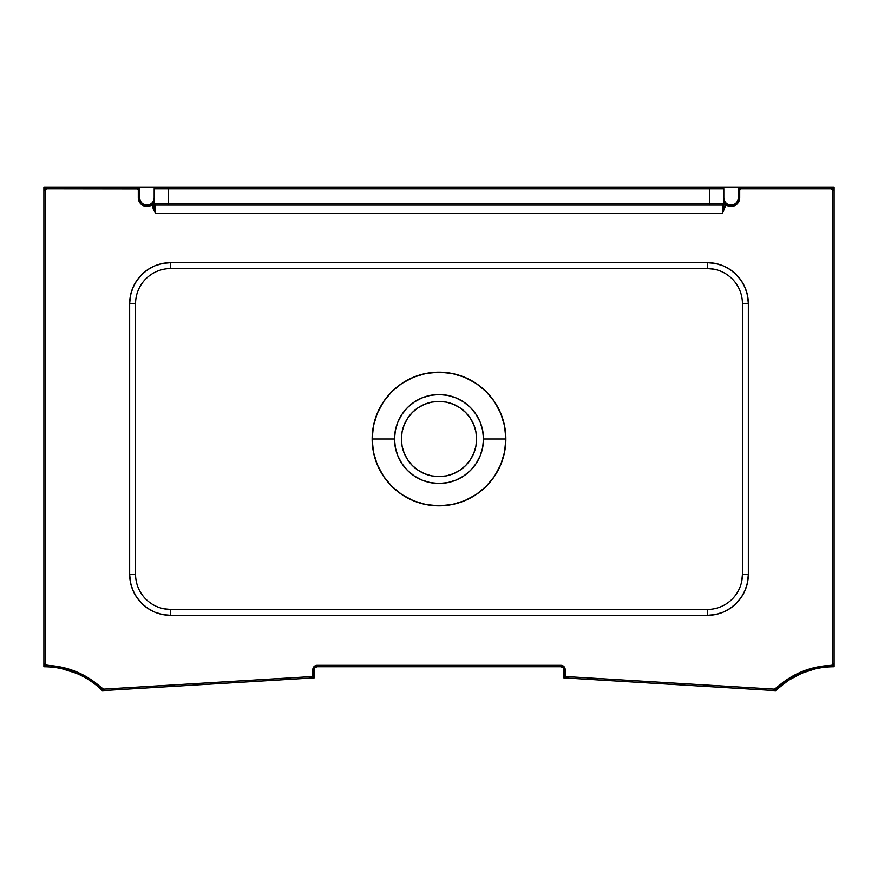 <?xml version="1.0" encoding="UTF-8"?>
<svg xmlns="http://www.w3.org/2000/svg" width="878" height="878" viewBox="0 0 878 878"><rect width="100%" height="100%" fill="white"/><g stroke="black" fill="none" stroke-linecap="round" stroke-linejoin="round"><path stroke-width="1.32" d="M139.701 196.54L139.492 189.099L136.891 187.365L46.71 187.365L44.723 188.188L43.9 190.175L43.9 663.977L44.69 665.93L46.622 666.786A83.498 83.498 0 0 1 101.508 689.79L103.615 690.569L311.602 678.003L314.05 676.236L314.247 669.552A2.81 2.81 0 0 1 317.057 666.742L560.943 666.742A2.81 2.81 0 0 1 563.753 669.552L563.95 676.236L566.398 678.003L774.385 690.569L776.492 689.79A83.498 83.498 0 0 1 831.378 666.786L833.31 665.93L834.1 663.977L834.1 190.175L833.277 188.188L831.29 187.365L741.109 187.365L738.508 189.099L738.299 197.693A7.375 7.375 0 0 1 731.056 205.079A7.375 7.375 0 0 1 723.812 197.693L724.13 199.822M155.56 213.464L153.156 208.843L152.783 204.135L150.083 205.847L146.944 206.484L143.63 205.77L140.82 203.861L138.954 201.029L138.296 190.175L137.429 188.88L46.71 188.77L45.415 189.637L45.7 664.953L61.998 667.28L76.726 671.933L90.368 679.177L103.527 689.164L311.514 676.598L312.744 675.72L313.161 667.938L314.072 666.567L317.057 665.337L560.943 665.337L563.928 666.567L564.839 667.938L565.256 675.72L566.486 676.598L774.473 689.164L787.632 679.177L801.274 671.933L816.002 667.28L831.861 665.261L832.695 663.977L832.695 190.175L831.29 188.77L741.109 188.77L739.704 190.175L738.299 190.175A2.81 2.81 0 0 1 741.109 187.365L722.407 187.365A1.405 1.405 0 0 1 723.812 188.77L723.812 203.674L723.812 188.77A1.405 1.405 0 0 0 722.407 187.365L155.593 187.365A1.405 1.405 0 0 0 154.188 188.77L154.188 203.674L723.812 203.674L723.812 206.626L723.812 204.135L725.217 204.135L725.217 206.626L722.44 213.464M722.407 213.508L723.812 206.626L725.217 206.626L722.407 213.508L155.593 213.508L152.783 206.626L152.783 204.135L154.188 204.135L154.188 206.626L154.188 203.674L168.247 203.674L168.247 205.079L709.753 205.079L168.247 205.079L168.247 203.674L709.753 203.674L709.753 205.079L709.753 188.77L723.812 188.77L709.753 188.77L709.753 203.674L723.812 203.674A1.405 1.405 0 0 1 722.407 205.079L709.753 205.079L722.407 205.079L722.407 213.508L723.812 203.674A1.405 1.405 0 0 1 722.407 205.079L722.407 213.508L155.593 213.508L155.593 205.079L168.247 205.079L155.593 205.079A1.405 1.405 0 0 1 154.188 203.674L154.188 188.77L168.247 188.77L168.247 203.674L168.247 188.77L154.188 188.77A1.405 1.405 0 0 1 155.593 187.365L136.891 187.365A2.81 2.81 0 0 1 139.701 190.175A2.81 2.81 0 0 0 136.891 187.365L46.71 187.365A2.81 2.81 0 0 0 43.9 190.175A2.81 2.81 0 0 1 46.71 187.365L46.71 188.77L46.71 187.365L43.9 187.365L43.9 663.977A2.81 2.81 0 0 0 46.622 666.786A2.81 2.81 0 0 1 43.9 663.977L45.305 663.977L43.9 663.977L43.9 666.742A83.498 83.498 0 0 1 101.508 689.79A2.81 2.81 0 0 0 103.615 690.569A2.81 2.81 0 0 1 101.508 689.79L102.474 688.78L101.508 689.79A83.498 83.498 0 0 1 102.386 690.635L311.602 678.003A2.81 2.81 0 0 0 314.247 675.193A2.81 2.81 0 0 1 311.602 678.003L311.514 676.598L311.602 678.003L314.247 677.849L314.247 669.552A2.81 2.81 0 0 1 317.057 666.742L560.943 666.742A2.81 2.81 0 0 1 563.753 669.552L563.753 675.193A2.81 2.81 0 0 0 566.398 678.003A2.81 2.81 0 0 1 563.753 675.193L565.158 675.193L563.753 675.193L563.753 677.849L774.385 690.569A2.81 2.81 0 0 0 776.492 689.79L788.4 680.351L801.823 673.228L814.839 668.992M734.019 205.913L731.023 206.484A8.791 8.791 0 0 0 739.704 197.693L739.704 190.175L739.704 197.693L739.046 201.029L737.18 203.861L734.37 205.77L731.056 206.484L727.917 205.847L725.217 204.135L725.217 206.626L723.812 206.626L723.812 204.135L725.217 204.135A8.791 8.791 0 0 0 731.056 206.484L727.95 205.858M741.767 581.17L742.437 574.311L748.341 574.311L747.562 582.323L745.224 590.016L741.427 597.117L736.324 603.34L730.101 608.443L723.011 612.24L715.307 614.578L707.295 615.357L170.705 615.357L162.693 614.578L154.989 612.24L147.899 608.443L141.676 603.34L136.573 597.117L132.776 590.016L130.438 582.323L129.659 574.311L129.659 303.689L130.438 295.677L132.776 287.984L136.573 280.883L141.676 274.66L147.899 269.557L154.989 265.76L162.693 263.422L170.705 262.643L707.295 262.643L715.307 263.422L723.011 265.76L730.101 269.557L736.324 274.66L741.427 280.883L745.224 287.984L747.562 295.677L748.341 303.689L748.341 574.311L748.341 303.689A41.046 41.046 0 0 0 707.295 262.643L170.705 262.643L170.705 268.547L707.295 268.547L170.705 268.547L170.705 262.643A41.046 41.046 0 0 0 129.659 303.689L135.563 303.689L135.563 574.311L135.563 303.689A35.142 35.142 0 0 1 170.705 268.547M152.673 204.234L150.028 205.869L146.944 206.484A8.791 8.791 0 0 0 152.783 204.135L154.188 197.693A7.375 7.375 0 0 1 146.944 205.079A7.375 7.375 0 0 1 139.701 197.693L139.701 190.175L138.296 190.175L139.701 190.175M144.629 206.132L143.641 205.781M61.69 668.663L76.177 673.228M101.486 689.779L101.508 689.79A83.498 83.498 0 0 1 102.386 690.635L103.615 690.569L103.527 689.164L103.615 690.569L101.508 689.79M315.07 667.565L317.057 666.742L317.057 665.337L317.057 666.742M774.385 690.569L774.473 689.164L774.385 690.569L775.614 690.635A83.498 83.498 0 0 1 776.492 689.79A2.81 2.81 0 0 1 774.385 690.569L775.614 690.635A83.498 83.498 0 0 1 776.492 689.79L775.526 688.78L776.492 689.79A83.498 83.498 0 0 1 831.378 666.786L831.334 665.381L831.378 666.786A83.498 83.498 0 0 1 834.1 666.742L834.1 663.977A2.81 2.81 0 0 1 831.378 666.786A2.81 2.81 0 0 0 834.1 663.977L832.695 663.977L834.1 663.977L834.1 190.175L832.695 190.175L834.1 190.175L834.1 187.365L831.29 187.365A2.81 2.81 0 0 1 834.1 190.175A2.81 2.81 0 0 0 831.29 187.365L831.29 188.77L831.29 187.365L741.109 187.365L741.109 188.77L741.109 187.365A2.81 2.81 0 0 0 738.299 190.175L739.704 190.175A1.405 1.405 0 0 1 741.109 188.77L831.29 188.77A1.405 1.405 0 0 1 832.695 190.175L832.695 663.977A1.405 1.405 0 0 1 831.334 665.381A84.914 84.914 0 0 0 775.526 688.78A1.405 1.405 0 0 1 774.473 689.164L566.486 676.598A1.405 1.405 0 0 1 565.158 675.193L565.158 669.552A4.214 4.214 0 0 0 560.943 665.337L560.943 666.742L562.93 667.565M563.544 668.476L563.753 669.552L565.158 669.552L563.753 669.552M739.693 197.341L739.21 200.601M738.914 201.325L737.224 203.806M737.29 203.74L734.754 205.595M727.972 205.869L725.327 204.234M163.835 608.783L170.705 609.453L707.295 609.453L707.295 615.357A41.046 41.046 0 0 0 748.341 574.311L742.437 574.311L742.437 303.689L748.341 303.689L742.437 303.689L742.437 574.311A35.142 35.142 0 0 1 707.295 609.453L170.705 609.453A35.142 35.142 0 0 1 135.563 574.311L129.659 574.311L135.563 574.311M714.165 269.217L707.295 268.547L707.295 262.643L707.295 268.547A35.142 35.142 0 0 1 742.437 303.689M135.563 303.689L129.659 303.689L129.659 574.311A41.046 41.046 0 0 0 170.705 615.357L170.705 609.453L170.705 615.357L707.295 615.357L707.295 609.453M709.753 188.77L168.247 188.77L709.753 188.77L709.753 187.365L709.753 188.77M560.943 666.742L560.943 665.337L317.057 665.337A4.214 4.214 0 0 0 312.842 669.552L312.842 675.193A1.405 1.405 0 0 1 311.514 676.598L103.527 689.164A1.405 1.405 0 0 1 102.474 688.78A84.914 84.914 0 0 0 46.666 665.381A1.405 1.405 0 0 1 45.305 663.977L45.305 190.175A1.405 1.405 0 0 1 46.71 188.77L136.891 188.77A1.405 1.405 0 0 1 138.296 190.175L138.296 197.693L139.701 197.693A7.375 7.375 0 0 0 146.944 205.079L146.944 205.079A7.375 7.375 0 0 0 154.188 197.693L152.783 204.135L154.188 204.135L154.188 206.626L152.783 206.626L154.188 206.626L154.188 203.674A1.405 1.405 0 0 0 155.593 205.079L155.593 213.508L154.188 206.626L155.593 213.508M731.045 205.32L731.056 205.079A7.375 7.375 0 0 1 723.812 197.693L725.217 204.135L723.812 197.693M723.966 199.185L724.163 199.932M724.778 201.347L725.206 202.017M741.109 187.365L168.247 187.365L168.247 188.77L168.247 187.365L136.891 187.365L136.891 188.77L136.891 187.365M152.794 202.017L153.222 201.347M153.837 199.932L154.034 199.185M731.056 206.484L731.056 205.079L731.056 206.484M738.299 190.175L738.299 197.693L739.704 197.693L738.299 197.693A7.375 7.375 0 0 1 731.056 205.079M566.486 676.598L566.398 678.003L566.486 676.598M312.842 669.552L314.247 669.552L312.842 669.552M312.842 675.193L314.247 675.193L312.842 675.193M46.666 665.381L46.622 666.786L46.666 665.381M45.305 190.175L43.9 190.175L45.305 190.175M146.944 205.485L146.944 206.484L146.944 205.485M139.701 197.693L138.296 197.693A8.791 8.791 0 0 0 146.944 206.484M832.432 666.545L831.378 666.786A83.498 83.498 0 0 1 834.1 666.742L834.1 663.977M810.482 670.144L806.125 671.56M801.768 673.25L797.411 675.237M793.053 677.531L788.696 680.165M784.339 683.194L779.971 686.651M776.492 689.79L775.515 690.393M372.151 439A66.849 66.849 0 0 0 439 505.849A66.849 66.849 0 0 0 505.849 439L483.493 439A44.493 44.493 0 0 1 439 483.493A44.493 44.493 0 0 1 394.507 439L372.151 439L373.435 452.038L377.244 464.583L383.423 476.139L391.731 486.269L401.861 494.577L413.417 500.756L425.962 504.565L439 505.849L452.038 504.565L464.583 500.756L476.139 494.577L486.269 486.269L494.577 476.139L500.756 464.583L504.565 452.038L505.849 439L504.565 425.962L500.756 413.417L494.577 401.861L486.269 391.731L476.139 383.423L464.583 377.244L452.038 373.435L439 372.151L425.962 373.435L413.417 377.244L401.861 383.423L391.731 391.731L383.423 401.861L377.244 413.417L373.435 425.962L372.151 439L394.507 439L395.363 447.681L397.899 456.022L402.003 463.716L407.535 470.465L414.284 475.997L421.978 480.101L430.319 482.637L439 483.493L447.681 482.637L456.022 480.101L463.716 475.997L470.465 470.465L475.997 463.716L480.101 456.022L482.637 447.681L483.493 439L482.637 430.319L480.101 421.978L475.997 414.284L470.465 407.535L463.716 402.003L456.022 397.899L447.681 395.363L439 394.507L430.319 395.363L421.978 397.899L414.284 402.003L407.535 407.535L402.003 414.284L397.899 421.978L395.363 430.319L394.507 439A44.493 44.493 0 0 1 439 394.507A44.493 44.493 0 0 1 483.493 439L505.849 439A66.849 66.849 0 0 0 439 372.151A66.849 66.849 0 0 0 372.151 439M476.6 439A37.6 37.6 0 0 1 439 476.6A37.6 37.6 0 0 1 401.4 439A37.6 37.6 0 0 1 439 401.4A37.6 37.6 0 0 1 476.6 439L475.887 431.669L473.747 424.612L470.268 418.104L465.592 412.408L459.896 407.732L453.388 404.253L446.331 402.113L439 401.4L431.669 402.113L424.612 404.253L418.104 407.732L412.408 412.408L407.732 418.104L404.253 424.612L402.113 431.669L401.4 439L402.113 446.331L404.253 453.388L407.732 459.896L412.408 465.592L418.104 470.268L424.612 473.747L431.669 475.887L439 476.6L446.331 475.887L453.388 473.747L459.896 470.268L465.592 465.592L470.268 459.896L473.747 453.388L475.887 446.331L476.6 439M407.732 459.896L412.408 465.592L418.104 470.268M459.896 470.268L465.592 465.592L470.268 459.896M470.268 418.104L465.592 412.408L459.896 407.732M418.104 407.732L412.408 412.408L407.732 418.104M43.9 663.977L43.9 666.742A83.498 83.498 0 0 1 46.622 666.786M563.753 675.193L563.753 677.849L566.398 678.003M46.71 187.365L43.9 187.365L43.9 190.175M834.1 190.175L834.1 187.365L831.29 187.365M311.602 678.003L314.247 677.849L314.247 675.193"/></g></svg>
